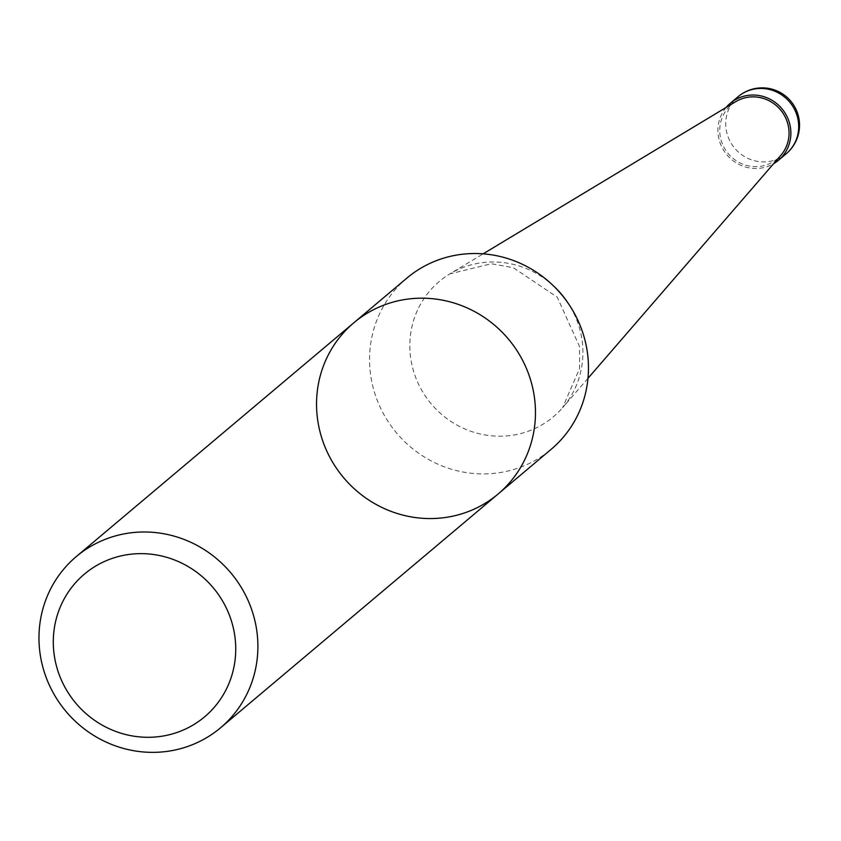 <?xml version="1.0" encoding="UTF-8"?>
<svg xmlns="http://www.w3.org/2000/svg" width="841" height="841" viewBox="0 0 841 841"><rect width="100%" height="100%" fill="white"/><g stroke="black" fill="none" stroke-linecap="round" stroke-linejoin="round"><path stroke-width="0.63" stroke-dasharray="4.21 3.15" d="M406.886 278.098A111.948 107.669 -130.1 0 0 377.178 400.158A111.948 107.669 -130.1 0 0 482.471 473.904A111.948 107.669 -130.1 0 0 551.128 449.336M735.759 101.635A35.448 34.092 -130.1 0 0 721.273 140.762A35.448 34.092 -130.1 0 0 755.491 166.644A35.448 34.092 -130.1 0 0 780.911 155.238M726.151 107.417A37.319 35.89 -130.1 0 0 721.673 146.733A37.319 35.89 -130.1 0 0 755.544 168.484A37.319 35.89 -130.1 0 0 773.573 163.722M353.882 322.744A111.948 107.669 -130.1 0 0 343.654 477.73A111.948 107.669 -130.1 0 0 498.124 493.993M553.767 286.171A88.494 85.109 -130.1 0 0 449.851 273.893A88.494 85.109 -130.1 0 0 413.688 371.585A88.494 85.109 -130.1 0 0 499.102 436.206A88.494 85.109 -130.1 0 0 562.566 407.717A88.494 85.109 -130.1 0 0 562.576 407.706A88.494 85.109 -130.1 0 0 568.127 303.223M587.985 378.324L562.576 407.706L579.628 368.453L579.491 346.45L557.268 297.209L513.304 267.69L491.291 263.748L449.851 273.893L483.133 253.845M738.177 96.631A37.319 35.89 -130.1 0 0 728.264 137.314A37.319 35.89 -130.1 0 0 763.365 161.903A37.319 35.89 -130.1 0 0 786.251 153.714"/><path stroke-width="1.26" d="M353.882 322.744A111.948 107.669 -130.1 0 1 469.625 309.067A111.948 107.669 -130.1 0 1 535.412 409.115A111.948 107.669 -130.1 0 1 498.124 493.993L551.128 449.336A111.948 107.669 -130.1 0 0 588.416 364.468A111.948 107.669 -130.1 0 0 522.639 264.41A111.948 107.669 -130.1 0 0 406.886 278.098L353.882 322.744A111.948 107.669 -130.1 0 0 343.654 477.73A111.948 107.669 -130.1 0 0 498.124 493.993A111.948 107.669 -130.1 0 0 535.412 409.115A111.948 107.669 -130.1 0 0 469.625 309.067A111.948 107.669 -130.1 0 0 353.882 322.744L76.31 556.553A111.948 107.669 -130.1 0 0 46.591 678.613A111.948 107.669 -130.1 0 0 151.895 752.359A111.948 107.669 -130.1 0 0 220.552 727.791A111.948 107.669 -130.1 0 0 257.84 642.923A111.948 107.669 -130.1 0 0 192.053 542.876A111.948 107.669 -130.1 0 0 76.31 556.553M587.985 378.324L780.911 155.238A35.448 34.092 -130.1 0 0 780.469 109.793A35.448 34.092 -130.1 0 0 735.759 101.635L483.133 253.845M773.573 163.722A37.319 35.89 -130.1 0 0 778.43 160.295A37.319 35.89 -130.1 0 0 781.846 108.636A37.319 35.89 -130.1 0 0 730.356 103.212A37.319 35.89 -130.1 0 0 726.151 107.417M147.406 737.294A93.288 89.724 -130.1 0 0 222.035 600.096A93.288 89.724 -130.1 0 0 64.116 599.013A93.288 89.724 -130.1 0 0 147.406 737.294M568.127 303.223A88.494 85.109 -130.1 0 0 553.767 286.171M778.43 160.295L786.251 153.714A37.319 35.89 -130.1 0 0 789.657 102.045A37.319 35.89 -130.1 0 0 738.177 96.631L730.356 103.212M786.251 153.714A37.319 37.319 0 0 0 790.75 101.13A37.319 37.319 0 0 0 738.177 96.631M498.124 493.993L220.552 727.791"/></g></svg>
